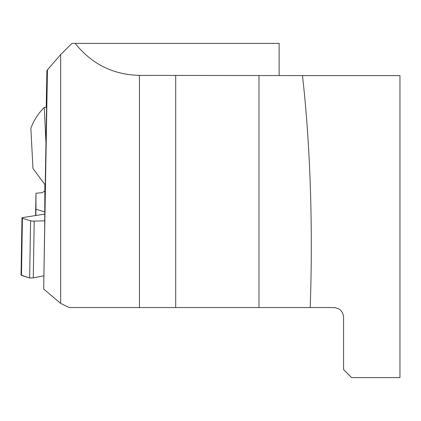 <?xml version="1.0" encoding="UTF-8"?>
<svg xmlns="http://www.w3.org/2000/svg" width="421" height="421" viewBox="0 0 421 421"><rect width="100%" height="100%" fill="white"/><g stroke="black" fill="none" stroke-linecap="round" stroke-linejoin="round"><path stroke-width="0.63" d="M310.182 307.551C313.098 228.414 310.266 143.266 302.462 75.596L399.95 75.596L399.95 377.621L351.624 377.621L343.573 369.564L343.573 317.213C343.052 311.398 339.831 308.177 333.906 307.551L69.17 307.551L60.677 303.42L43.684 289.027L44.694 226.54L44.868 184.645M46.215 107.308L46.91 70.475L60.677 54.577L71.986 43.379L279.139 43.379L279.139 75.596M43.684 289.027L47.452 69.791M44.273 107.413L46.568 107.292L45.252 184.998L32.97 168.495L30.854 128.284C33.822 120.359 38.295 113.402 44.273 107.413L46.052 144.877M302.462 75.596L139.456 75.38C113.054 74.717 91.631 64.05 75.191 43.379M35.864 215.494L35.969 209.205L44.694 211.974M44.758 191.06L42.153 192.681L35.969 193.239L35.969 209.184A6.441 1.121 -179.1 0 1 35.969 209.19A6.441 1.121 -179.1 0 1 35.969 209.205M35.969 193.239L35.606 215.536M44.694 214.089L22.918 217.557A3.221 0.558 0.9 0 0 21.987 217.931A3.221 0.558 0.9 0 0 22.418 218.22L30.591 220.809A3.221 0.558 0.9 0 0 34.206 221.13L44.694 220.815M22.418 218.22L21.482 275.413L29.654 278.002L33.275 277.907L43.837 275.766L33.275 277.907L29.654 278.002L21.05 275.05L21.987 217.931M21.482 275.413L21.492 274.566M258.983 307.551L258.983 75.596M139.456 307.551L139.456 75.38M175.699 307.551L175.699 75.38M60.677 303.42L60.677 54.577M34.206 221.13L33.275 277.907M30.591 220.809L29.654 278.002"/></g></svg>
